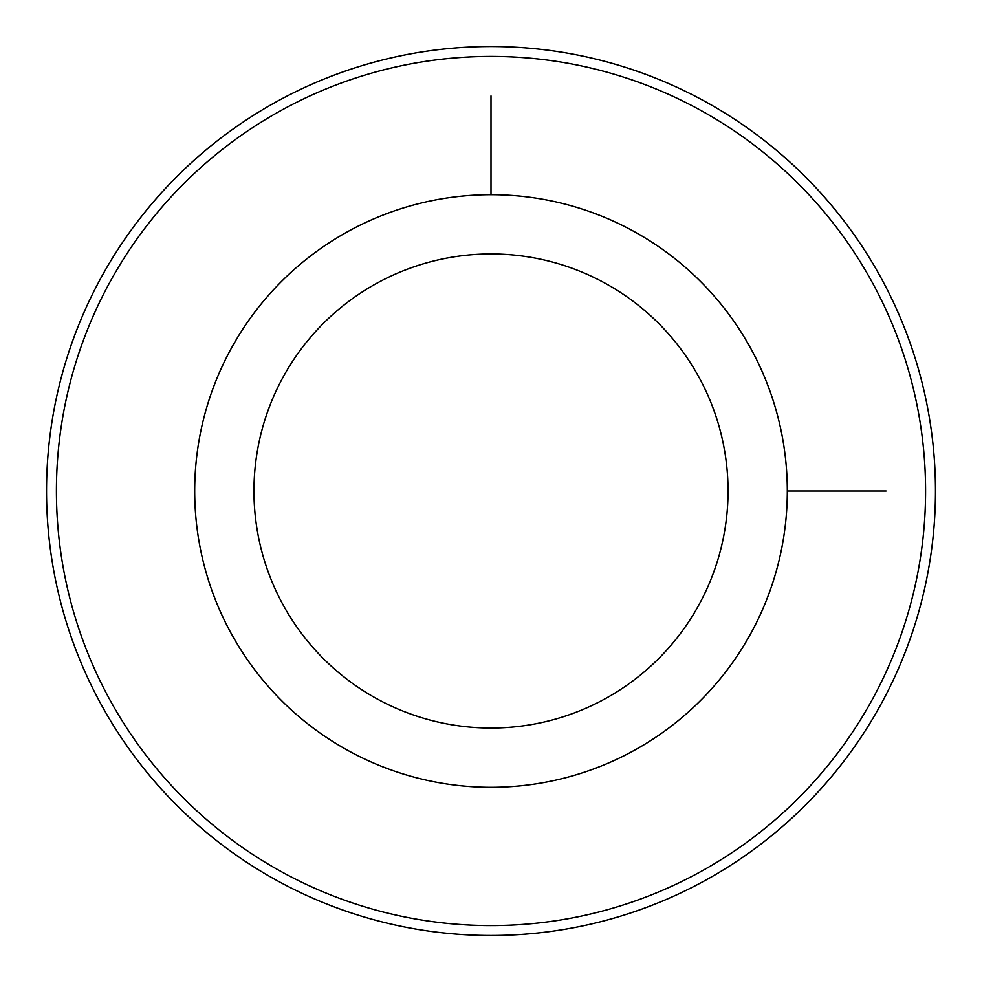 <?xml version="1.0" encoding="UTF-8"?>
<svg xmlns="http://www.w3.org/2000/svg" width="982" height="982" viewBox="0 0 982 982"><rect width="100%" height="100%" fill="white"/><g stroke="black" fill="none" stroke-linecap="round" stroke-linejoin="round"><path stroke-width="1.47" d="M230.966 348.941A296.306 296.306 0 0 1 633.059 230.966A296.306 296.306 0 0 1 751.034 633.059A296.306 296.306 0 0 1 348.941 751.034A296.306 296.306 0 0 1 230.966 348.941M282.976 377.358A237.043 237.043 0 0 1 604.642 282.976A237.043 237.043 0 0 1 699.024 604.642A237.043 237.043 0 0 1 377.358 699.024A237.043 237.043 0 0 1 282.976 377.358M872.384 699.344A434.584 434.584 0 0 1 282.656 872.384A434.584 434.584 0 0 1 109.616 282.656A434.584 434.584 0 0 1 699.344 109.616A434.584 434.584 0 0 1 872.384 699.344M100.95 277.918A444.453 444.453 0 0 1 704.082 100.95A444.453 444.453 0 0 1 881.05 704.082A444.453 444.453 0 0 1 277.918 881.05A444.453 444.453 0 0 1 100.95 277.918M787.306 491L886.071 491M491 194.694L491 95.929"/></g></svg>
